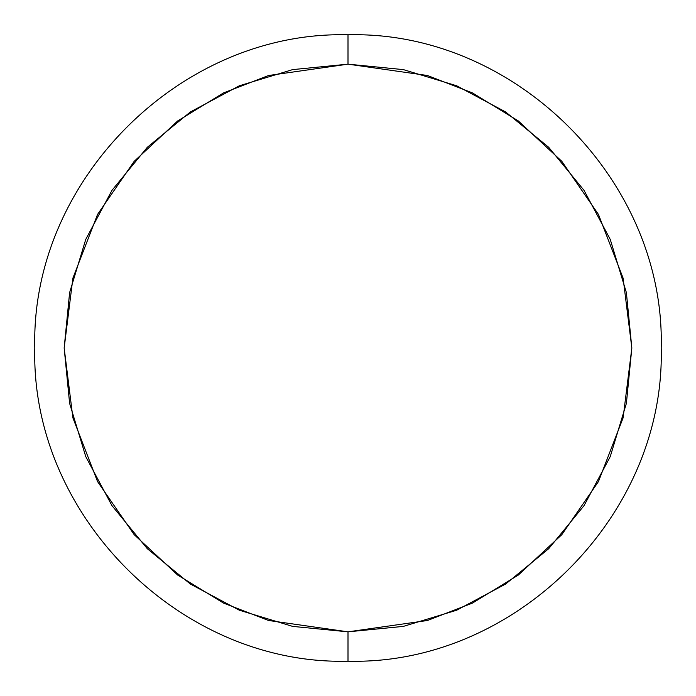 <?xml version="1.0" encoding="UTF-8"?>
<svg xmlns="http://www.w3.org/2000/svg" width="696" height="696" viewBox="0 0 696 696"><rect width="100%" height="100%" fill="white"/><g stroke="black" fill="none" stroke-linecap="round" stroke-linejoin="round"><path stroke-width="1.04" d="M348 34.8L348 64.162L427.475 75.516L472.375 92.864L518.303 120.93L561.846 161.368L598.447 214.429L623.103 278.13L631.837 348L623.103 417.87L598.447 481.571L561.846 534.632L518.303 575.07L472.375 603.136L427.475 620.484L348 631.837L348 661.2L348 631.837L268.525 620.484L223.625 603.136L177.697 575.07L134.154 534.632L97.553 481.571L72.897 417.87L64.162 348L72.897 278.13L97.553 214.429L134.154 161.368L177.697 120.93L223.625 92.864L268.525 75.516L348 64.162L348 34.8C515.197 30.441 665.533 180.56 661.2 348C665.533 515.44 515.197 665.559 348 661.2C180.803 665.559 30.467 515.44 34.8 348C30.467 180.56 180.803 30.441 348 34.8M584.005 190.312L610.235 239.38L626.383 292.625L631.837 348L626.383 403.375L610.235 456.62L584.005 505.688L548.7 548.7L505.688 584.005L456.62 610.235L403.375 626.383L348 631.837L292.625 626.383L239.38 610.235L190.312 584.005L147.3 548.7L111.995 505.688L85.765 456.62L69.617 403.375L64.162 348L69.617 292.625L85.765 239.38L111.995 190.312L147.3 147.3L190.312 111.995L239.38 85.765L292.625 69.617L348 64.162L403.375 69.617L456.62 85.765L505.688 111.995L548.7 147.3L584.005 190.312L548.7 147.3"/></g></svg>
